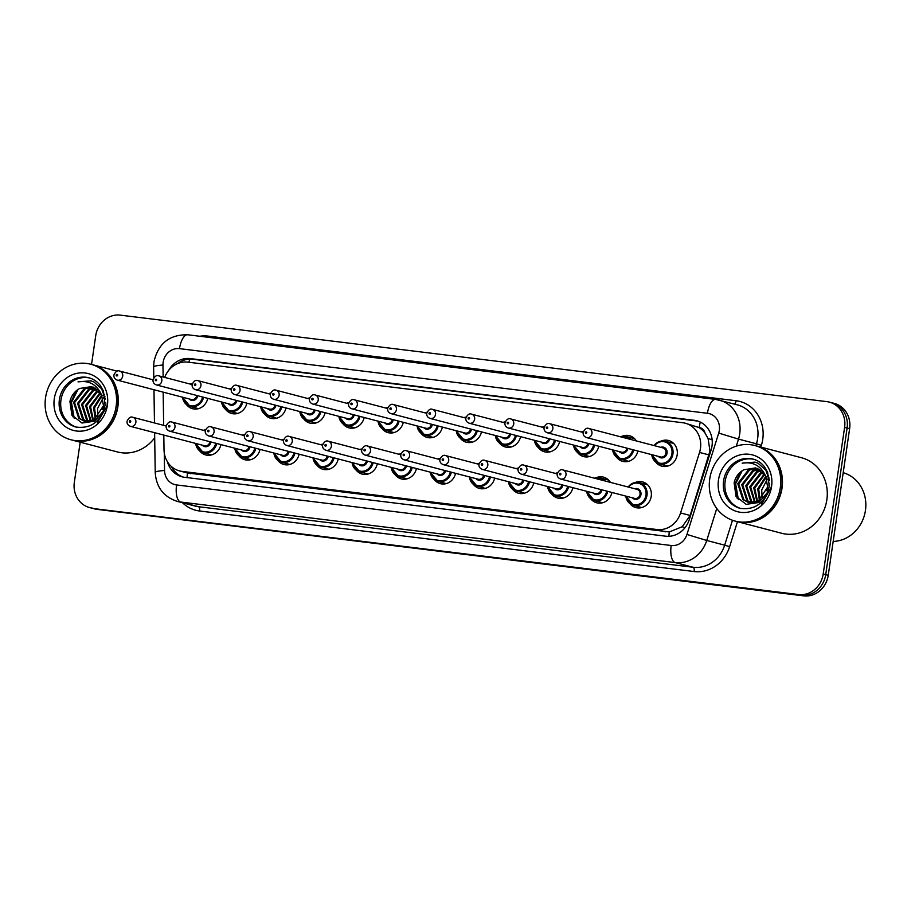 <?xml version="1.0" encoding="UTF-8"?>
<svg xmlns="http://www.w3.org/2000/svg" width="911" height="911" viewBox="0 0 911 911"><rect width="100%" height="100%" fill="white"/><g stroke="black" fill="none" stroke-linecap="round" stroke-linejoin="round"><path stroke-width="1.37" d="M220.94 444.591A13.278 12.071 104.7 0 1 205.761 454.953A13.278 12.071 104.7 0 1 199.657 450.865M260.034 449.385A13.278 12.071 104.7 0 1 244.865 459.736A13.278 12.071 104.7 0 1 238.762 455.648M299.138 454.168A13.278 12.071 104.7 0 1 283.959 464.53A13.278 12.071 104.7 0 1 277.866 460.431M338.243 458.962A13.278 12.071 104.7 0 1 323.063 469.313A13.278 12.071 104.7 0 1 316.96 465.225M377.348 463.745A13.278 12.071 104.7 0 1 362.168 474.096A13.278 12.071 104.7 0 1 356.064 470.008M416.441 468.527A13.278 12.071 104.7 0 1 401.273 478.89A13.278 12.071 104.7 0 1 395.169 474.79M455.546 473.321A13.278 12.071 104.7 0 1 440.377 483.673A13.278 12.071 104.7 0 1 434.274 479.585M494.65 478.104A13.278 12.071 104.7 0 1 479.471 488.455A13.278 12.071 104.7 0 1 473.367 484.367M533.755 482.887A13.278 12.071 104.7 0 1 518.575 493.25A13.278 12.071 104.7 0 1 512.472 489.15M572.848 487.681A13.278 12.071 104.7 0 1 557.68 498.032A13.278 12.071 104.7 0 1 551.576 493.944M611.953 492.464A13.278 12.071 104.7 0 1 596.785 502.815A13.278 12.071 104.7 0 1 590.681 498.727M635.286 482.5A13.278 12.071 104.7 0 1 642.608 481.919A13.278 12.071 104.7 0 1 651.24 496.233A13.278 12.071 104.7 0 1 635.878 507.609A13.278 12.071 104.7 0 1 629.786 503.51M207.776 398.369A13.278 12.071 104.7 0 1 192.608 408.732A13.278 12.071 104.7 0 1 186.504 404.632M246.881 403.163A13.278 12.071 104.7 0 1 231.701 413.514A13.278 12.071 104.7 0 1 225.598 409.426M285.986 407.946A13.278 12.071 104.7 0 1 270.806 418.297A13.278 12.071 104.7 0 1 264.702 414.209M325.079 412.729A13.278 12.071 104.7 0 1 309.911 423.091A13.278 12.071 104.7 0 1 303.807 418.992M364.184 417.523A13.278 12.071 104.7 0 1 349.015 427.874A13.278 12.071 104.7 0 1 342.912 423.786M403.288 422.305A13.278 12.071 104.7 0 1 388.109 432.657A13.278 12.071 104.7 0 1 382.016 428.569M442.393 427.088A13.278 12.071 104.7 0 1 427.213 437.451A13.278 12.071 104.7 0 1 421.11 433.351M481.498 431.882A13.278 12.071 104.7 0 1 466.318 442.234A13.278 12.071 104.7 0 1 460.214 438.145M520.591 436.665A13.278 12.071 104.7 0 1 505.423 447.016A13.278 12.071 104.7 0 1 499.319 442.928M559.696 441.448A13.278 12.071 104.7 0 1 544.516 451.81A13.278 12.071 104.7 0 1 538.424 447.722M598.8 446.242A13.278 12.071 104.7 0 1 583.621 456.593A13.278 12.071 104.7 0 1 577.517 452.505M637.905 451.025A13.278 12.071 104.7 0 1 622.725 461.387A13.278 12.071 104.7 0 1 616.622 457.288M661.227 441.061A13.278 12.071 104.7 0 1 668.549 440.48A13.278 12.071 104.7 0 1 677.192 454.794A13.278 12.071 104.7 0 1 661.83 466.17A13.278 12.071 104.7 0 1 655.726 462.082M187.085 477.603A23.424 9.679 -83 0 1 187.461 472.98L669.289 531.944L682.18 526.752L690.162 515.455L709.976 450.945L708.075 438.487L705.012 433.044A7.812 7.094 -75.3 0 0 699.204 427.532A23.424 9.679 -83 0 1 700.286 422.078M163.809 435.094L164.026 449.715A23.424 21.295 -75.3 0 0 179.535 470.907A23.424 21.295 -75.3 0 0 182.086 471.397L656.933 529.53A23.424 21.295 -75.3 0 0 680.574 512.95L699.534 452.437A23.424 21.295 -75.3 0 0 700.445 448.451A23.424 21.295 -75.3 0 0 685.197 423.194A23.424 21.295 -75.3 0 0 682.646 422.715L187.894 362.145A23.424 21.295 -75.3 0 0 164.697 377.405M699.204 427.532L698.828 427.487A23.424 21.295 104.7 0 1 705.012 433.044M698.828 427.487L685.197 423.194M163.16 392.14L163.661 425.369M596.181 477.717A13.278 12.071 104.7 0 1 603.503 477.136A13.278 12.071 104.7 0 1 610.381 482.363M622.122 436.278A13.278 12.071 104.7 0 1 629.444 435.697A13.278 12.071 104.7 0 1 636.333 440.924M91.533 364.446L95.723 335.692A23.424 21.295 104.7 0 1 120.275 315.138L826.801 401.626A23.424 21.295 104.7 0 1 829.352 402.115A23.424 21.295 104.7 0 1 844.599 427.373L823.202 573.987A23.424 21.295 104.7 0 1 798.651 594.541L94.653 508.714A23.424 21.295 104.7 0 1 92.091 508.224A23.424 21.295 104.7 0 0 94.653 508.714L801.168 595.202L97.17 509.374A23.424 21.295 104.7 0 1 94.607 508.885L89.574 507.564A23.424 21.295 104.7 0 1 74.338 482.318L80.191 442.188M823.202 573.987L825.719 574.647A23.424 21.295 104.7 0 1 801.168 595.202A23.424 21.295 104.7 0 0 825.719 574.647L847.105 428.033L825.719 574.647L828.236 575.308A23.424 21.295 104.7 0 1 803.684 595.862L97.17 509.374M829.352 402.115L831.868 402.776A23.424 21.295 104.7 0 1 847.105 428.033A23.424 21.295 104.7 0 0 831.868 402.776L834.385 403.436A23.424 21.295 104.7 0 1 849.621 428.682L828.236 575.308M167.385 461.672A23.424 21.295 -75.3 0 0 182.052 476.806A23.424 21.295 -75.3 0 0 184.603 477.296L665.645 536.18A23.424 21.295 -75.3 0 0 689.285 519.6L711.092 450.011A23.424 21.295 -75.3 0 0 712.003 446.037A23.424 21.295 -75.3 0 0 696.767 420.78A23.424 21.295 -75.3 0 0 694.205 420.29L190.262 358.592A23.424 21.295 -75.3 0 0 168.626 370.481M177.474 363.671A23.424 21.295 104.7 0 1 192.779 359.253L696.721 420.95A23.424 21.295 104.7 0 1 698.008 421.155M92.136 508.053A23.424 21.295 104.7 0 1 89.574 507.564M183.316 477.091A23.424 21.295 104.7 0 1 171.541 466.648M843.21 472.707A35.142 31.953 104.7 0 1 865.45 510.411A35.142 31.953 104.7 0 1 833.178 541.453M756.472 445.957A39.048 35.495 104.7 0 1 756.631 445.991A39.048 35.495 104.7 0 1 782.037 488.08A39.048 35.495 104.7 0 1 736.851 521.536A39.048 35.495 104.7 0 1 736.692 521.491M756.631 445.991L801.441 457.721A39.048 35.495 104.7 0 1 826.846 499.82A39.048 35.495 104.7 0 1 781.661 533.265L736.851 521.536M754.9 445.536L756.312 445.912A39.048 35.495 104.7 0 1 781.718 488A39.048 35.495 104.7 0 1 736.543 521.456L735.12 521.081A39.048 35.495 104.7 0 1 709.726 478.992A39.048 35.495 104.7 0 1 754.9 445.536A39.048 35.495 104.7 0 1 780.306 487.636A39.048 35.495 104.7 0 1 735.12 521.081M740.916 508.543A25.462 23.151 104.7 0 1 725.145 481.315A25.462 23.151 104.7 0 1 753.807 459.315M748.808 502.542L743.854 499.809L738.741 483.889L749.594 469.939L757.918 468.63M769.488 480.382L765.844 470.167L758.054 463.221L754.968 462.128L742.18 463.164C753.272 461.49 761.106 465.863 765.695 476.271L767.654 487.021L758.146 501.323L748.307 502.416L742.852 499.547L737.739 483.627L748.591 469.677L757.44 468.425M750.869 502.838L747.84 500.845L742.738 484.937L753.579 470.987L759.751 469.586M750.345 502.792L746.849 500.583L741.736 484.675L752.588 470.725L759.296 469.324M753.01 502.804L751.837 501.893L746.724 485.984L757.576 472.023L761.505 470.85M752.463 502.838L750.835 501.631L745.733 485.722L756.574 471.761L761.084 470.509M755.242 502.405L750.721 487.032L761.573 473.071L763.179 472.467M754.672 502.542L749.719 486.77L760.571 472.809L762.769 472.023M757.588 501.585L754.718 488.08L764.716 474.517M756.995 501.836L753.716 487.818L764.352 473.959M760.104 500.162L758.704 489.116L766.128 477.159M759.455 500.594L757.713 488.854L765.775 476.43M762.143 498.488L761.71 489.902L767.062 479.71M766.868 490.767A17.651 16.045 104.7 0 1 767.495 488.182M768.77 485.096A17.651 16.045 104.7 0 1 769.522 483.787M767.768 479.038L769.1 477.956M766.777 476.692L768.497 475.679M765.695 476.271L755.766 467.878L743.843 469.78C738.741 472.604 735.496 476.943 734.118 482.796L736.042 496.472L746.132 504.341L758.806 502.519L767.836 492.054M742.18 463.164L755.173 462.173M771.435 484.094L771.264 487.283L761.471 504.216M738.4 499.695L735.632 483.752L742.135 470.805M737.136 498.169L735.143 483.627L740.256 472.251M92.296 364.651A39.048 35.495 104.7 0 1 92.455 364.685A39.048 35.495 104.7 0 1 117.861 406.773A39.048 35.495 104.7 0 1 72.686 440.229A39.048 35.495 104.7 0 1 72.527 440.184M90.724 364.229L92.148 364.605A39.048 35.495 104.7 0 1 117.542 406.693A39.048 35.495 104.7 0 1 72.368 440.15L70.956 439.774A39.048 35.495 104.7 0 1 45.55 397.686A39.048 35.495 104.7 0 1 90.724 364.229A39.048 35.495 104.7 0 1 116.13 406.329A39.048 35.495 104.7 0 1 70.956 439.774M76.752 427.236A25.462 23.151 104.7 0 1 60.969 400.009A25.462 23.151 104.7 0 1 89.631 378.008M84.643 421.235L79.678 418.502L74.565 402.582L85.418 388.633L93.742 387.323M105.312 399.075L101.668 388.86L93.879 381.914L90.793 380.821L78.004 381.857C89.096 380.183 96.942 384.544 101.531 394.964L103.49 405.714L93.97 420.017L84.142 421.11L78.676 418.24L73.575 402.32L84.416 388.371L93.275 387.118M86.693 421.531L83.675 419.538L78.562 403.63L89.415 389.68L95.587 388.28M86.181 421.486L82.673 419.276L77.56 403.368L88.413 389.418L95.131 388.006M88.834 421.497L87.661 420.586L82.559 404.678L93.4 390.717L97.34 389.544M88.299 421.531L86.67 420.324L81.557 404.416L92.41 390.455L96.908 389.202M91.066 421.098L86.556 405.725L97.397 391.764L99.003 391.161M90.508 421.235L85.554 405.463L96.395 391.502L98.593 390.717M93.423 420.278L90.542 406.773L100.552 393.21M92.82 420.529L89.551 406.511L100.176 392.652M95.928 418.855L94.539 407.809L101.952 395.852M95.279 419.288L93.537 407.547L101.611 395.123M97.967 417.181L97.534 408.595L102.886 398.403M102.692 409.46A17.651 16.045 104.7 0 1 103.319 406.875M104.606 403.789A17.651 16.045 104.7 0 1 105.346 402.48M103.592 397.731L104.924 396.649M102.613 395.385L104.321 394.372M101.531 394.964L91.601 386.571L79.667 388.473C74.565 391.297 71.331 395.636 69.942 401.489L71.878 415.165L81.967 423.034L94.642 421.212L103.66 410.747M154.699 437.804A39.048 35.495 104.7 0 1 117.496 451.958L72.686 440.229M78.004 381.857L91.009 380.866M107.27 402.787L107.088 405.976L97.295 422.909M74.224 418.388L71.468 402.446L77.959 389.498M72.96 416.862L70.967 402.32L76.08 390.944M709.134 454.942L699.534 452.437M668.925 536.306A23.424 9.679 -83 0 1 669.289 531.944M682.18 526.752L685.061 527.663M708.075 438.487L712.14 439.785M188.976 362.271A23.424 9.679 -83 0 1 189.693 359.128M690.162 515.455L680.574 512.95M665.759 531.842L656.933 529.53M190.911 473.709L182.086 471.397M849.621 428.682L844.599 427.373M803.684 595.862L798.651 594.541M696.721 420.95L694.205 420.29M164.276 452.904L164.549 470.497A15.612 14.2 -75.3 0 0 176.586 484.948L671.179 545.495A15.612 14.2 -75.3 0 0 686.951 534.45L718.711 433.089A15.612 14.2 -75.3 0 0 719.314 430.436A15.612 14.2 -75.3 0 0 707.448 413.275L179.501 348.64A15.612 14.2 -75.3 0 0 163.137 362.35A15.612 14.2 -75.3 0 0 162.955 365.049L163.137 376.995M188.042 334.849A15.612 6.457 97 0 0 187.689 334.781L715.636 399.417A15.612 6.457 97 0 1 715.989 399.485A31.236 28.4 104.7 0 1 719.394 400.134A31.236 28.4 104.7 0 1 739.721 433.807A31.236 28.4 104.7 0 1 738.514 439.113L756.437 443.805A31.236 28.4 -75.3 0 0 757.645 438.498A31.236 28.4 -75.3 0 0 737.318 404.826L715.636 399.417A15.612 6.457 97 0 0 707.448 413.275M179.501 348.64A15.612 6.457 97 0 1 187.689 334.781C169.469 334.496 158.229 343.481 153.97 361.735L153.629 366.928A15.612 1.902 -0.9 0 1 162.955 365.049M199.771 336.261A35.142 31.953 104.7 0 1 208.095 336.102L736.054 400.726A3.906 1.617 -83 0 1 734.482 404.085M736.054 400.726A35.142 31.953 104.7 0 1 762.746 439.341A35.142 31.953 104.7 0 1 761.38 445.308L760.822 447.096M737.454 521.696L729.62 546.68A35.142 31.953 104.7 0 1 694.159 571.539L199.555 510.991A35.142 31.953 104.7 0 1 182.553 502.781M716.763 508.497L706.742 540.474L724.666 545.165L732.478 520.261M686.951 534.45L706.742 540.474A31.236 28.4 104.7 0 1 675.222 562.577L693.146 567.268A31.236 28.4 -75.3 0 0 724.666 545.165L729.62 546.68M718.711 433.089L738.514 439.113L736.304 446.139M755.811 445.786L756.437 443.805L761.38 445.308M671.179 545.495A15.612 6.457 97 0 0 675.222 562.577L180.629 502.029L198.552 506.721L693.146 567.268A3.906 1.617 -83 0 1 694.159 571.539M176.586 484.948A15.612 6.457 97 0 0 180.629 502.029A31.236 28.4 104.7 0 1 177.224 501.38L195.148 506.072A31.236 28.4 -75.3 0 0 198.552 506.721A3.906 1.617 -83 0 1 199.555 510.991M208.095 336.102A3.906 1.617 -83 0 1 207.856 337.252M154.619 432.691L155.223 472.376A15.612 1.902 -0.9 0 1 164.549 470.497M192.779 359.253L190.262 358.592M654.098 445.581A11.718 10.647 104.7 0 1 665.326 441.254A11.718 10.647 104.7 0 1 672.944 453.883A11.718 10.647 104.7 0 1 659.393 463.915A11.718 10.647 104.7 0 1 651.729 454.646M652.174 454.76A10.932 9.941 -75.3 0 0 662.069 463.357A10.932 9.941 -75.3 0 0 671.931 453.712A10.932 9.941 -75.3 0 0 666.317 442.461A10.932 9.941 -75.3 0 0 654.542 445.695M660.76 447.324A5.466 4.965 104.7 0 1 663.504 457.629A5.466 4.965 104.7 0 1 658.38 456.388M586.525 437.576L660.543 456.958A4.68 4.259 -75.3 0 0 665.964 452.938A4.68 4.259 -75.3 0 0 662.912 447.893L588.893 428.512A4.68 4.259 104.7 0 1 591.945 433.556A4.68 4.259 104.7 0 1 586.525 437.576C584.042 436.642 582.915 434.911 583.142 432.395C584.885 428.853 586.809 427.566 588.893 428.512M585.431 432.543A0.786 0.706 -75.3 0 0 586.024 433.408A0.786 0.706 -75.3 0 0 586.251 431.86A0.786 0.706 -75.3 0 0 585.431 432.543M628.157 487.021A11.718 10.647 104.7 0 1 639.385 482.693A11.718 10.647 104.7 0 1 647.004 495.322A11.718 10.647 104.7 0 1 633.452 505.354A11.718 10.647 104.7 0 1 625.789 496.085M626.221 496.199A10.932 9.941 -75.3 0 0 636.117 504.796A10.932 9.941 -75.3 0 0 645.979 495.151A10.932 9.941 -75.3 0 0 640.365 483.9A10.932 9.941 -75.3 0 0 628.601 487.134M634.808 488.763A5.466 4.965 104.7 0 1 637.552 499.057A5.466 4.965 104.7 0 1 632.439 497.827M634.603 498.397A4.68 4.259 -75.3 0 0 640.023 494.377A4.68 4.259 -75.3 0 0 636.971 489.332L562.952 469.951A4.68 4.259 104.7 0 1 565.993 474.995A4.68 4.259 104.7 0 1 560.572 479.015L634.603 498.397M560.891 474.153A0.786 0.706 -75.3 0 0 559.479 473.982A0.786 0.706 -75.3 0 0 560.891 474.153M633.692 449.92A11.718 10.647 104.7 0 1 620.289 459.133A11.718 10.647 104.7 0 1 612.625 449.863M613.069 449.977A10.932 9.941 -75.3 0 0 622.623 458.586A10.932 9.941 -75.3 0 0 632.689 449.658M626.859 448.155A4.68 4.259 -75.3 0 0 626.87 448.132A4.68 4.259 -75.3 0 1 621.439 452.163L547.42 432.793C544.937 431.848 543.81 430.129 544.038 427.612C545.78 424.07 547.705 422.772 549.788 423.729A4.68 4.259 104.7 0 1 552.84 428.774A4.68 4.259 104.7 0 1 547.42 432.793M546.327 427.76A0.786 0.706 -75.3 0 0 547.739 427.931A0.786 0.706 -75.3 0 0 546.327 427.76M620.357 436.745A11.718 10.647 104.7 0 1 626.221 436.471A11.718 10.647 104.7 0 1 631.209 439.592M627.873 448.406A5.466 4.965 104.7 0 1 619.275 451.605M629.433 439.125A10.932 9.941 -75.3 0 0 621.496 437.041M594.598 445.137A11.718 10.647 104.7 0 1 581.184 454.338A11.718 10.647 104.7 0 1 573.531 445.069M573.964 445.183A10.932 9.941 -75.3 0 0 583.518 453.803A10.932 9.941 -75.3 0 0 593.596 444.875M587.766 443.361A4.68 4.259 -75.3 0 0 587.766 443.35A4.68 4.259 -75.3 0 1 582.345 447.381L508.315 427.999C505.833 427.065 504.705 425.335 504.933 422.818C506.687 419.288 508.6 417.99 510.695 418.935A4.68 4.259 104.7 0 1 513.736 423.991A4.68 4.259 104.7 0 1 508.315 427.999M507.222 422.966A0.786 0.706 -75.3 0 0 508.634 423.148A0.786 0.706 -75.3 0 0 507.222 422.966M581.252 431.962A11.718 10.647 104.7 0 1 583.382 431.45M588.768 443.611A5.466 4.965 104.7 0 1 580.182 446.811M583.188 432.133A10.932 9.941 -75.3 0 0 582.391 432.258M555.494 440.355A11.718 10.647 104.7 0 1 542.091 449.556A11.718 10.647 104.7 0 1 534.427 440.286M534.859 440.4A10.932 9.941 -75.3 0 0 544.414 449.009A10.932 9.941 -75.3 0 0 554.492 440.093M548.661 438.578A4.68 4.259 -75.3 0 0 548.661 438.567A4.68 4.259 -75.3 0 1 543.241 442.598L469.211 423.216C466.739 422.283 465.612 420.552 465.828 418.035C467.582 414.494 469.495 413.207 471.591 414.152A4.68 4.259 104.7 0 1 474.631 419.197A4.68 4.259 104.7 0 1 469.211 423.216M468.117 418.183A0.786 0.706 -75.3 0 0 469.529 418.354A0.786 0.706 -75.3 0 0 468.117 418.183M542.147 427.168A11.718 10.647 104.7 0 1 544.277 426.655L542.113 427.168M549.663 438.829A5.466 4.965 104.7 0 1 541.077 442.029M544.083 427.339A10.932 9.941 -75.3 0 0 543.286 427.475M516.389 435.56A11.718 10.647 104.7 0 1 502.986 444.773A11.718 10.647 104.7 0 1 495.322 435.504M495.766 435.617A10.932 9.941 -75.3 0 0 505.32 444.226A10.932 9.941 -75.3 0 0 515.387 435.299M465.828 418.092L432.486 409.369A4.68 4.259 104.7 0 1 435.538 414.414A4.68 4.259 104.7 0 1 430.117 418.434L504.136 437.804A4.68 4.259 -75.3 0 0 509.556 433.795A4.68 4.259 -75.3 0 0 509.556 433.773M429.024 413.4A0.786 0.706 -75.3 0 0 430.436 413.571A0.786 0.706 -75.3 0 0 429.024 413.4M503.043 422.385A11.718 10.647 104.7 0 1 505.172 421.873L503.009 422.374M510.57 434.046A5.466 4.965 104.7 0 1 501.972 437.246M504.979 422.556A10.932 9.941 -75.3 0 0 504.193 422.681M594.405 478.184A11.718 10.647 104.7 0 1 600.281 477.911A11.718 10.647 104.7 0 1 605.257 481.031M603.492 480.564A10.932 9.941 -75.3 0 0 595.555 478.48M601.932 489.833A5.466 4.965 104.7 0 1 593.334 493.045M521.468 474.221C518.906 473.151 517.778 471.42 518.086 469.04C519.839 465.51 521.764 464.211 523.848 465.157A4.68 4.259 104.7 0 1 526.9 470.213A4.68 4.259 104.7 0 1 521.468 474.221L595.498 493.603A4.68 4.259 -75.3 0 0 600.918 489.594A4.68 4.259 -75.3 0 0 600.918 489.571M521.798 469.37A0.786 0.706 -75.3 0 0 520.386 469.199A0.786 0.706 -75.3 0 0 521.798 469.37M607.751 491.359A11.718 10.647 104.7 0 1 594.348 500.572A11.718 10.647 104.7 0 1 586.684 491.302M587.128 491.416A10.932 9.941 -75.3 0 0 596.682 500.025A10.932 9.941 -75.3 0 0 606.749 491.097M555.311 473.401A11.718 10.647 104.7 0 1 557.43 472.889L555.266 473.39M557.236 473.561A10.932 9.941 -75.3 0 0 556.45 473.697M562.827 485.051A5.466 4.965 104.7 0 1 554.23 488.25M482.375 469.438C479.801 468.368 478.674 466.637 478.992 464.257C480.735 460.727 482.659 459.429 484.743 460.374A4.68 4.259 104.7 0 1 487.795 465.43A4.68 4.259 104.7 0 1 482.375 469.438L556.393 488.82A4.68 4.259 -75.3 0 0 561.814 484.8A4.68 4.259 -75.3 0 0 561.814 484.789M482.693 464.587A0.786 0.706 -75.3 0 0 481.281 464.405A0.786 0.706 -75.3 0 0 482.693 464.587M568.646 486.576A11.718 10.647 104.7 0 1 555.243 495.778A11.718 10.647 104.7 0 1 547.579 486.508M548.023 486.622A10.932 9.941 -75.3 0 0 557.578 495.242A10.932 9.941 -75.3 0 0 567.644 486.315M516.207 468.607A11.718 10.647 104.7 0 1 518.325 468.095M518.143 468.778A10.932 9.941 -75.3 0 0 517.346 468.914M523.723 480.268A5.466 4.965 104.7 0 1 515.125 483.468M443.27 464.656C440.708 463.574 439.58 461.854 439.888 459.474C441.63 455.933 443.555 454.646 445.638 455.591A4.68 4.259 104.7 0 1 448.69 460.636A4.68 4.259 104.7 0 1 443.27 464.656L517.289 484.037A4.68 4.259 -75.3 0 0 522.709 480.017A4.68 4.259 -75.3 0 0 522.72 480.006M443.589 459.793A0.786 0.706 -75.3 0 0 442.177 459.622A0.786 0.706 -75.3 0 0 443.589 459.793M529.542 481.794A11.718 10.647 104.7 0 1 516.138 490.995A11.718 10.647 104.7 0 1 508.475 481.725M508.919 481.839A10.932 9.941 -75.3 0 0 518.473 490.448A10.932 9.941 -75.3 0 0 528.539 481.532M723.573 480.906A25.462 23.151 104.7 0 1 753.033 459.087C757.565 460.294 761.357 462.856 764.431 466.762L767.62 472.319L769.26 486.406C765.024 502.952 755.31 510.274 740.131 508.349A25.462 23.151 104.7 0 1 723.573 480.906M718.472 480.063A29.368 26.704 104.7 0 1 749.241 454.293A29.368 26.704 104.7 0 1 771.56 486.565A29.368 26.704 104.7 0 1 740.78 512.335A29.368 26.704 104.7 0 1 718.472 480.063M59.397 399.599A25.462 23.151 104.7 0 1 88.857 377.78C93.389 378.987 97.192 381.55 100.256 385.455L103.444 391.013L105.095 405.099C100.848 421.645 91.146 428.967 75.966 427.043A25.462 23.151 104.7 0 1 59.397 399.599M54.296 398.756A29.368 26.704 104.7 0 1 85.076 372.986A29.368 26.704 104.7 0 1 107.384 405.258A29.368 26.704 104.7 0 1 76.604 431.028A29.368 26.704 104.7 0 1 54.296 398.756M477.284 430.778A11.718 10.647 104.7 0 1 463.881 439.979A11.718 10.647 104.7 0 1 456.217 430.709M456.662 430.823A10.932 9.941 -75.3 0 0 466.216 439.444A10.932 9.941 -75.3 0 0 476.282 430.516M426.724 413.309L393.381 404.575A4.68 4.259 104.7 0 1 396.433 409.631A4.68 4.259 104.7 0 1 391.013 413.64L465.031 433.021A4.68 4.259 -75.3 0 0 470.452 429.001A4.68 4.259 -75.3 0 0 470.452 428.99M389.919 408.606A0.786 0.706 -75.3 0 0 391.331 408.788A0.786 0.706 -75.3 0 0 389.919 408.606M463.95 417.602A11.718 10.647 104.7 0 1 466.068 417.09L463.904 417.591M471.465 429.252A5.466 4.965 104.7 0 1 462.868 432.452M465.874 417.762A10.932 9.941 -75.3 0 0 465.088 417.898M438.18 425.995A11.718 10.647 104.7 0 1 424.777 435.196A11.718 10.647 104.7 0 1 417.113 425.927M417.557 426.041A10.932 9.941 -75.3 0 0 427.111 434.649A10.932 9.941 -75.3 0 0 437.178 425.733M387.619 408.515L354.277 399.792A4.68 4.259 104.7 0 1 357.328 404.837A4.68 4.259 104.7 0 1 351.908 408.857L425.927 428.238A4.68 4.259 -75.3 0 0 431.358 424.219A4.68 4.259 -75.3 0 0 431.358 424.207M350.815 403.824A0.786 0.706 -75.3 0 0 352.227 403.994A0.786 0.706 -75.3 0 0 350.815 403.824M424.845 412.808A11.718 10.647 104.7 0 1 426.974 412.296L424.811 412.808M432.361 424.469A5.466 4.965 104.7 0 1 423.774 427.669M426.781 412.979A10.932 9.941 -75.3 0 0 425.984 413.116M399.086 421.201A11.718 10.647 104.7 0 1 385.683 430.413A11.718 10.647 104.7 0 1 378.019 421.144M378.452 421.258A10.932 9.941 -75.3 0 0 388.006 429.867A10.932 9.941 -75.3 0 0 398.084 420.939M348.514 403.732L315.183 394.998A4.68 4.259 104.7 0 1 318.224 400.054A4.68 4.259 104.7 0 1 312.803 404.063L386.833 423.444A4.68 4.259 -75.3 0 0 392.254 419.436A4.68 4.259 -75.3 0 0 392.254 419.413M311.71 399.041A0.786 0.706 -75.3 0 0 313.122 399.212A0.786 0.706 -75.3 0 0 311.71 399.041M385.74 408.026A11.718 10.647 104.7 0 1 387.87 407.513L385.706 408.014M393.256 419.675A5.466 4.965 104.7 0 1 384.67 422.875M387.676 408.196A10.932 9.941 -75.3 0 0 386.879 408.322M477.102 463.824A11.718 10.647 104.7 0 1 479.232 463.312L477.068 463.813M479.038 463.995A10.932 9.941 -75.3 0 0 478.241 464.12M484.618 475.474A5.466 4.965 104.7 0 1 476.032 478.674M404.165 459.861C401.603 458.791 400.476 457.06 400.783 454.68C402.537 451.15 404.45 449.852 406.545 450.797A4.68 4.259 104.7 0 1 409.586 455.853A4.68 4.259 104.7 0 1 404.165 459.861L478.195 479.243A4.68 4.259 -75.3 0 0 483.616 475.235A4.68 4.259 -75.3 0 0 483.616 475.212M404.484 455.01A0.786 0.706 -75.3 0 0 403.892 454.145A0.786 0.706 -75.3 0 0 403.664 455.694A0.786 0.706 -75.3 0 0 404.484 455.01M490.448 477A11.718 10.647 104.7 0 1 477.034 486.212A11.718 10.647 104.7 0 1 469.381 476.943M469.814 477.057A10.932 9.941 -75.3 0 0 479.368 485.665A10.932 9.941 -75.3 0 0 489.446 476.738M437.997 459.042A11.718 10.647 104.7 0 1 440.127 458.529L437.963 459.03M439.933 459.201A10.932 9.941 -75.3 0 0 439.136 459.338M445.513 470.691A5.466 4.965 104.7 0 1 436.927 473.891M365.06 455.079C362.498 454.008 361.371 452.277 361.678 449.897C363.432 446.367 365.345 445.069 367.44 446.014A4.68 4.259 104.7 0 1 370.481 451.07A4.68 4.259 104.7 0 1 365.06 455.079L439.091 474.46A4.68 4.259 -75.3 0 0 444.511 470.44A4.68 4.259 -75.3 0 0 444.511 470.429M365.391 450.216A0.786 0.706 -75.3 0 0 363.979 450.045A0.786 0.706 -75.3 0 0 364.571 450.911A0.786 0.706 -75.3 0 0 365.391 450.216M451.344 472.217A11.718 10.647 104.7 0 1 437.94 481.418A11.718 10.647 104.7 0 1 430.277 472.149M430.709 472.262A10.932 9.941 -75.3 0 0 440.264 480.883A10.932 9.941 -75.3 0 0 450.341 471.955M398.893 454.247A11.718 10.647 104.7 0 1 401.022 453.735L398.859 454.236M400.829 454.418A10.932 9.941 -75.3 0 0 400.043 454.555M406.42 465.908A5.466 4.965 104.7 0 1 397.822 469.108M325.967 450.296C323.394 449.214 322.266 447.495 322.585 445.115C324.327 441.573 326.252 440.286 328.336 441.231A4.68 4.259 104.7 0 1 331.388 446.276A4.68 4.259 104.7 0 1 325.967 450.296L399.986 469.666A4.68 4.259 -75.3 0 0 405.406 465.658A4.68 4.259 -75.3 0 0 405.406 465.646M326.286 445.433A0.786 0.706 -75.3 0 0 324.874 445.263A0.786 0.706 -75.3 0 0 326.286 445.433M412.239 467.434A11.718 10.647 104.7 0 1 398.836 476.635A11.718 10.647 104.7 0 1 391.172 467.366M391.616 467.48A10.932 9.941 -75.3 0 0 401.17 476.089A10.932 9.941 -75.3 0 0 411.237 467.172M359.982 416.418A11.718 10.647 104.7 0 1 346.579 425.619A11.718 10.647 104.7 0 1 338.915 416.35M339.359 416.464A10.932 9.941 -75.3 0 0 348.913 425.084A10.932 9.941 -75.3 0 0 358.98 416.156M353.149 414.642A4.68 4.259 -75.3 0 0 353.149 414.63A4.68 4.259 -75.3 0 1 347.729 418.661L273.699 399.28C271.227 398.346 270.1 396.615 270.316 394.099C272.07 390.568 273.995 389.27 276.079 390.215A4.68 4.259 104.7 0 1 279.13 395.272A4.68 4.259 104.7 0 1 273.699 399.28M272.617 394.247A0.786 0.706 -75.3 0 0 274.029 394.429A0.786 0.706 -75.3 0 0 272.617 394.247M346.635 403.243A11.718 10.647 104.7 0 1 348.765 402.73L346.601 403.231M354.163 414.892A5.466 4.965 104.7 0 1 345.565 418.092M348.571 403.402A10.932 9.941 -75.3 0 0 347.786 403.539M320.877 411.635A11.718 10.647 104.7 0 1 307.474 420.836A11.718 10.647 104.7 0 1 299.81 411.567M300.254 411.681A10.932 9.941 -75.3 0 0 309.808 420.29A10.932 9.941 -75.3 0 0 319.875 411.373M314.044 409.859A4.68 4.259 -75.3 0 0 314.044 409.848A4.68 4.259 -75.3 0 1 308.624 413.867L234.605 394.497C232.123 393.563 230.995 391.832 231.223 389.316C232.965 385.774 234.89 384.488 236.974 385.433A4.68 4.259 104.7 0 1 240.026 390.477A4.68 4.259 104.7 0 1 234.605 394.497M233.512 389.464A0.786 0.706 -75.3 0 0 234.924 389.635A0.786 0.706 -75.3 0 0 233.512 389.464M307.542 398.449A11.718 10.647 104.7 0 1 309.66 397.936L307.497 398.437M315.058 410.109A5.466 4.965 104.7 0 1 306.46 413.309M309.467 398.619A10.932 9.941 -75.3 0 0 308.681 398.756M281.772 406.841A11.718 10.647 104.7 0 1 268.369 416.054A11.718 10.647 104.7 0 1 260.705 406.773M261.15 406.898A10.932 9.941 -75.3 0 0 270.704 415.507A10.932 9.941 -75.3 0 0 280.77 406.579M274.94 405.076A4.68 4.259 -75.3 0 0 274.951 405.053A4.68 4.259 -75.3 0 1 269.519 409.085L195.501 389.703C193.018 388.769 191.891 387.05 192.119 384.522C193.861 380.992 195.785 379.693 197.869 380.639A4.68 4.259 104.7 0 1 200.921 385.695A4.68 4.259 104.7 0 1 195.501 389.703M194.407 384.681A0.786 0.706 -75.3 0 0 195.819 384.852A0.786 0.706 -75.3 0 0 195.227 383.986A0.786 0.706 -75.3 0 0 194.407 384.681M268.438 393.666A11.718 10.647 104.7 0 1 270.556 393.153L268.392 393.654M275.953 405.315A5.466 4.965 104.7 0 1 267.356 408.515M270.373 393.837A10.932 9.941 -75.3 0 0 269.576 393.962M242.679 402.058A11.718 10.647 104.7 0 1 229.265 411.26A11.718 10.647 104.7 0 1 221.612 401.99M222.045 402.104A10.932 9.941 -75.3 0 0 231.599 410.724A10.932 9.941 -75.3 0 0 241.677 401.797M235.847 400.282A4.68 4.259 -75.3 0 0 235.847 400.271A4.68 4.259 -75.3 0 1 230.426 404.302L156.396 384.92C153.913 383.986 152.786 382.256 153.014 379.739C154.768 376.197 156.681 374.911 158.776 375.856A4.68 4.259 104.7 0 1 161.816 380.912A4.68 4.259 104.7 0 1 156.396 384.92M155.303 379.887A0.786 0.706 -75.3 0 0 155.895 380.752A0.786 0.706 -75.3 0 0 156.123 379.204A0.786 0.706 -75.3 0 0 155.303 379.887M229.333 388.883A11.718 10.647 104.7 0 1 231.462 388.371L229.299 388.872M236.849 400.533A5.466 4.965 104.7 0 1 228.262 403.732M231.269 389.043A10.932 9.941 -75.3 0 0 230.472 389.179M203.574 397.276A11.718 10.647 104.7 0 1 190.171 406.477A11.718 10.647 104.7 0 1 182.507 397.207M182.94 397.321A10.932 9.941 -75.3 0 0 192.494 405.93A10.932 9.941 -75.3 0 0 202.572 397.002M196.742 395.499A4.68 4.259 -75.3 0 0 196.742 395.488A4.68 4.259 -75.3 0 1 191.321 399.508L117.291 380.138C114.82 379.204 113.693 377.473 113.909 374.956C115.663 371.415 117.576 370.117 119.671 371.073A4.68 4.259 104.7 0 1 122.712 376.118A4.68 4.259 104.7 0 1 117.291 380.138M116.209 375.104A0.786 0.706 -75.3 0 0 117.621 375.275A0.786 0.706 -75.3 0 0 116.209 375.104M190.228 384.089A11.718 10.647 104.7 0 1 192.358 383.577L190.194 384.078M197.744 395.75A5.466 4.965 104.7 0 1 189.158 398.95M192.164 384.26A10.932 9.941 -75.3 0 0 191.367 384.385M359.799 449.465A11.718 10.647 104.7 0 1 361.918 448.952M361.724 449.635A10.932 9.941 -75.3 0 0 360.938 449.761M367.315 461.114A5.466 4.965 104.7 0 1 358.718 464.314M286.863 445.502C284.289 444.431 283.162 442.7 283.48 440.32C285.223 436.79 287.147 435.492 289.231 436.437A4.68 4.259 104.7 0 1 292.283 441.493A4.68 4.259 104.7 0 1 286.863 445.502L360.881 464.883A4.68 4.259 -75.3 0 0 366.302 460.875A4.68 4.259 -75.3 0 0 366.313 460.852M287.181 440.651A0.786 0.706 -75.3 0 0 286.589 439.785A0.786 0.706 -75.3 0 0 286.361 441.334A0.786 0.706 -75.3 0 0 287.181 440.651M373.134 462.64A11.718 10.647 104.7 0 1 359.731 471.852A11.718 10.647 104.7 0 1 352.067 462.572M352.511 462.697A10.932 9.941 -75.3 0 0 362.066 471.306A10.932 9.941 -75.3 0 0 372.132 462.378M320.695 444.682A11.718 10.647 104.7 0 1 322.824 444.169L320.661 444.67M322.631 444.841A10.932 9.941 -75.3 0 0 321.834 444.978M328.211 456.331A5.466 4.965 104.7 0 1 319.624 459.531M247.758 440.719C245.196 439.649 244.068 437.918 244.376 435.538C246.129 431.996 248.043 430.709 250.126 431.655A4.68 4.259 104.7 0 1 253.178 436.711A4.68 4.259 104.7 0 1 247.758 440.719L321.777 460.101A4.68 4.259 -75.3 0 0 327.208 456.081A4.68 4.259 -75.3 0 0 327.208 456.069M248.077 435.857A0.786 0.706 -75.3 0 0 246.665 435.686A0.786 0.706 -75.3 0 0 247.257 436.551A0.786 0.706 -75.3 0 0 248.077 435.857M334.041 457.857A11.718 10.647 104.7 0 1 320.626 467.058A11.718 10.647 104.7 0 1 312.974 457.789M313.407 457.903A10.932 9.941 -75.3 0 0 322.961 466.512A10.932 9.941 -75.3 0 0 333.039 457.595M281.59 439.888A11.718 10.647 104.7 0 1 283.72 439.375L281.556 439.876M283.526 440.059A10.932 9.941 -75.3 0 0 282.729 440.184M289.106 451.549A5.466 4.965 104.7 0 1 280.52 454.748M208.653 435.936C206.091 434.854 204.964 433.135 205.271 430.755C207.025 427.213 208.938 425.915 211.033 426.872A4.68 4.259 104.7 0 1 214.074 431.916A4.68 4.259 104.7 0 1 208.653 435.936L282.683 455.306A4.68 4.259 -75.3 0 0 288.104 451.298A4.68 4.259 -75.3 0 0 288.104 451.275M208.972 431.074A0.786 0.706 -75.3 0 0 207.56 430.903A0.786 0.706 -75.3 0 0 208.972 431.074M294.936 453.063A11.718 10.647 104.7 0 1 281.533 462.276A11.718 10.647 104.7 0 1 273.869 453.006M274.302 453.12A10.932 9.941 -75.3 0 0 283.856 461.729A10.932 9.941 -75.3 0 0 293.934 452.801M242.485 435.105A11.718 10.647 104.7 0 1 244.615 434.593L242.451 435.094M244.421 435.276A10.932 9.941 -75.3 0 0 243.636 435.401M250.013 446.754A5.466 4.965 104.7 0 1 241.415 449.954M169.56 431.142C166.986 430.072 165.859 428.341 166.166 425.961C167.92 422.431 169.845 421.133 171.928 422.078A4.68 4.259 104.7 0 1 174.98 427.134A4.68 4.259 104.7 0 1 169.56 431.142L243.579 450.524A4.68 4.259 -75.3 0 0 248.999 446.515A4.68 4.259 -75.3 0 0 248.999 446.492M169.879 426.291A0.786 0.706 -75.3 0 0 169.287 425.426A0.786 0.706 -75.3 0 0 169.059 426.974A0.786 0.706 -75.3 0 0 169.879 426.291M255.832 448.28A11.718 10.647 104.7 0 1 242.428 457.481A11.718 10.647 104.7 0 1 234.765 448.212M235.209 448.337A10.932 9.941 -75.3 0 0 244.763 456.946A10.932 9.941 -75.3 0 0 254.829 448.018M203.392 430.311A11.718 10.647 104.7 0 1 205.51 429.81M205.317 430.482A10.932 9.941 -75.3 0 0 204.531 430.618M210.908 441.972A5.466 4.965 104.7 0 1 202.31 445.172M130.455 426.359C127.882 425.289 126.754 423.558 127.073 421.178C128.815 417.637 130.74 416.35 132.824 417.295A4.68 4.259 104.7 0 1 135.876 422.34A4.68 4.259 104.7 0 1 130.455 426.359L204.474 445.741A4.68 4.259 -75.3 0 0 209.894 441.721A4.68 4.259 -75.3 0 0 209.894 441.71M130.774 421.497A0.786 0.706 -75.3 0 0 129.362 421.326A0.786 0.706 -75.3 0 0 129.954 422.192A0.786 0.706 -75.3 0 0 130.774 421.497M216.727 443.498A11.718 10.647 104.7 0 1 203.324 452.699A11.718 10.647 104.7 0 1 195.66 443.429M196.104 443.543A10.932 9.941 -75.3 0 0 205.658 452.152A10.932 9.941 -75.3 0 0 215.725 443.236M188.361 473.219L179.535 470.907M155.223 472.376C156.191 487.146 163.524 496.814 177.224 501.38M153.629 366.928L153.788 377.746M153.97 389.737L154.471 422.966M667.717 466.102L659.393 463.915L651.672 454.635M654.041 445.57L658.63 441.835L665.326 441.254L673.65 443.429M647.71 484.868L639.385 482.693L632.678 483.274L628.1 486.998M562.952 469.951C560.857 469.006 558.944 470.292 557.19 473.834C556.883 476.214 558.01 477.933 560.572 479.015M625.72 496.074L633.452 505.354L641.777 507.529M628.613 461.308L620.289 459.133L612.568 449.84M620.311 436.733L626.221 436.471L634.546 438.646M549.788 423.729L583.131 432.452M589.508 456.525L581.184 454.338L573.463 445.058M510.695 418.935L544.026 427.669M583.382 431.438L581.218 431.951M550.415 451.731L542.091 449.556L534.358 440.275M471.591 414.152L504.922 422.875M511.31 446.948L502.986 444.773L495.254 435.481M430.117 418.434C427.635 417.489 426.507 415.769 426.735 413.241C428.477 409.711 430.402 408.413 432.486 409.369M608.605 480.086L600.281 477.911L594.371 478.173M523.848 465.157L557.19 473.891M586.616 491.28L594.348 500.572L602.672 502.747M484.743 460.374L518.086 469.108M547.522 486.497L555.243 495.778L563.567 497.964M518.336 468.095L516.161 468.596M445.638 455.591L478.981 464.314M508.418 481.703L516.138 490.995L524.463 493.17M748.307 502.416L749.309 502.678M92.455 364.685L117.109 371.141M84.142 421.11L85.133 421.372M472.205 442.165L463.881 439.979L456.16 430.698M391.013 413.64C388.53 412.706 387.403 410.975 387.63 408.458C389.373 404.928 391.297 403.63 393.381 404.575M433.101 437.371L424.777 435.196L417.056 425.904M351.908 408.857C349.425 407.923 348.298 406.192 348.526 403.675C350.279 400.134 352.193 398.847 354.277 399.792M394.007 432.588L385.683 430.413L377.951 421.121M312.803 404.063C310.321 403.129 309.193 401.409 309.421 398.881C311.175 395.351 313.088 394.053 315.183 394.998M406.545 450.797L439.876 459.531M469.313 476.92L477.034 486.212L485.369 488.387M367.44 446.014L400.772 454.737M430.208 472.137L437.94 481.418L446.265 483.604M328.336 441.231L361.678 449.954M391.115 467.343L398.836 476.635L407.16 478.81M354.903 427.806L346.579 425.619L338.846 416.338M276.079 390.215L309.421 398.938M315.798 423.011L307.474 420.836L299.753 411.544M236.974 385.433L270.316 394.156M276.693 418.229L268.369 416.054L260.648 406.761M197.869 380.639L231.212 389.373M237.6 413.446L229.265 411.26L221.544 401.979M158.776 375.856L192.107 384.579M198.496 408.652L190.171 406.477L182.439 397.185M119.671 371.073L153.002 379.796M361.929 448.941L359.754 449.453M289.231 436.437L322.574 445.172M352.01 462.56L359.731 471.852L368.055 474.027M250.126 431.655L283.469 440.377M312.906 457.777L320.626 467.058L328.951 469.245M211.033 426.872L244.364 435.595M273.801 452.983L281.533 462.276L289.857 464.451M171.928 422.078L205.271 430.812M234.696 448.201L242.428 457.481L250.753 459.668M205.522 429.798L203.347 430.311M132.824 417.295L166.166 426.018M195.603 443.418L203.324 452.699L211.648 454.874"/></g></svg>
